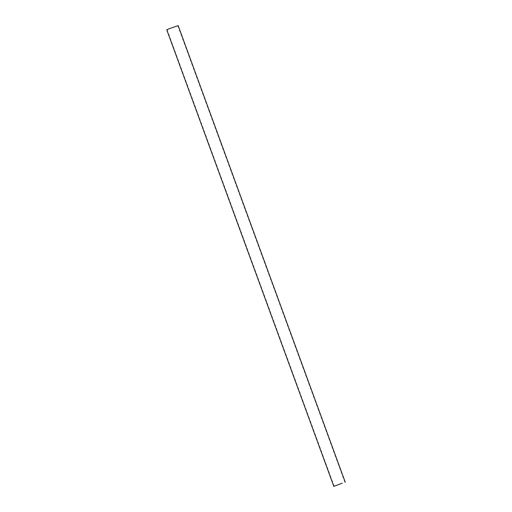 <?xml version="1.0" encoding="UTF-8"?>
<svg xmlns="http://www.w3.org/2000/svg" width="512" height="512" viewBox="0 0 512 512"><rect width="100%" height="100%" fill="white"/><g stroke="black" fill="none" stroke-linecap="round" stroke-linejoin="round"><path stroke-width="0.38" stroke-dasharray="2.56 1.92" d="M166.739 29.779L178.163 25.6M174.982 26.618L167.091 29.651L174.982 26.618M344.909 482.349L177.805 25.728M334.195 486.272L167.091 29.651"/><path stroke-width="0.77" d="M342.246 483.168L333.837 486.4L342.246 483.168M342.08 483.238L334.195 486.272L342.08 483.238M345.261 482.221L178.163 25.6L169.491 28.614L166.739 29.779L333.837 486.4"/></g></svg>
